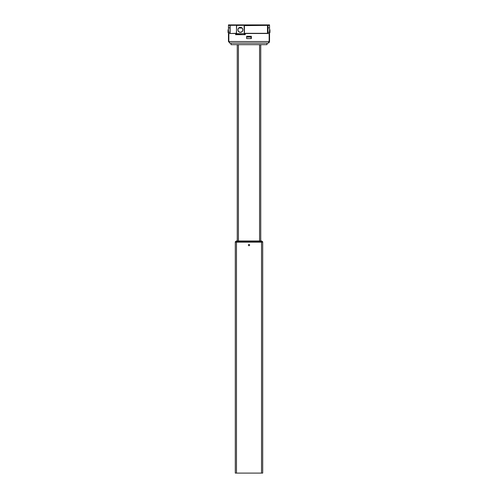 <?xml version="1.0" encoding="UTF-8"?>
<svg xmlns="http://www.w3.org/2000/svg" width="498" height="498" viewBox="0 0 498 498"><rect width="100%" height="100%" fill="white"/><g stroke="black" fill="none" stroke-linecap="round" stroke-linejoin="round"><path stroke-width="0.75" d="M269.549 32.532L269.941 32.532L269.941 29.793L269.549 29.793M235.884 34.686L245.284 34.686L245.284 33.509L267.986 33.509L267.986 32.233L269.549 32.233L269.549 27.838L267.986 27.838L267.986 32.233M269.549 25.367L269.549 27.838L267.986 27.838L267.986 25.367L269.549 25.367L269.549 24.9L267.986 24.9L267.986 25.367M230.014 25.367L230.014 24.9L228.451 24.9L228.451 32.233L230.014 32.233L230.014 27.838L228.451 27.838L230.014 27.838L230.014 25.367L228.451 25.367M230.014 32.233L230.014 33.509L235.884 33.509M228.451 29.793L228.059 29.793L228.059 32.532L228.451 32.532M246.653 38.601L251.347 38.601L251.347 36.254L246.653 36.254L246.653 38.601L250.955 38.601L251.154 37.033L246.653 37.033M267.986 33.509L269.157 33.509L269.157 41.533L228.843 41.533L230.014 43.102L228.451 41.533L230.014 43.102L267.986 43.102L269.549 41.533L269.549 32.992L269.157 33.509M269.549 32.992L269.549 32.233M228.451 32.233L228.451 41.533L228.843 41.533L228.843 33.509L228.451 32.992M228.843 33.509L230.014 33.509M269.549 41.533L269.094 42.641L267.986 43.102L269.094 42.641L269.549 41.533M267.009 43.102L267.009 44.671L230.991 44.671L230.991 43.102M260.74 240.976L260.74 44.671M237.26 44.671L237.26 240.976M249.629 245.084A0.629 0.629 0 0 0 248.689 244.543A0.629 0.629 0 0 0 248.689 245.626A0.629 0.629 0 0 0 249.629 245.084M262.651 241.723L261.525 241.723L261.525 242.153L236.475 242.153L236.475 241.816L262.701 241.816L261.655 241.001L262.701 242.153L261.525 242.153L261.525 473.1L262.701 473.1L262.701 242.153L235.299 242.153L235.299 473.1L236.475 473.1L236.475 242.153L235.299 242.153L235.299 241.816L236.413 240.976L261.525 240.976L261.525 241.723L236.475 241.723L236.475 240.976M261.525 473.1L236.475 473.1M237.646 240.976L260.354 240.976M235.529 34.686L244.692 34.686A0.392 0.392 0 0 0 245.084 34.294L245.284 33.509M235.884 34.636A0.392 0.392 0 0 0 236.083 34.686L235.529 34.493M245.078 33.472L245.246 34.493M241.96 28.031L238.822 28.031M246.653 36.254L251.154 36.254L251.154 37.033M236.668 34.02L244.107 33.708L236.668 34.02L235.822 33.322L230.132 33.509L230.132 25.367L244.107 25.161L244.3 33.708L236.475 33.708L236.494 25.442L244.107 25.255L244.3 33.708L244.892 33.553L245.084 34.294M240.391 32.221A2.39 2.39 0 0 0 242.458 28.641A2.39 2.39 0 0 0 238.318 28.641A2.39 2.39 0 0 0 240.391 32.221M267.986 24.9L267.476 24.9L267.594 33.509M236.494 25.442L236.475 33.553L235.884 33.553L236.083 34.493M240.391 32.339A2.502 2.502 0 0 0 242.557 28.579A2.502 2.502 0 0 0 238.218 28.579A2.502 2.502 0 0 0 240.391 32.339M228.451 25.684L228.451 24.9M267.594 30.247L267.986 29.731M267.986 28.423L267.594 28.423M267.594 25.684L267.986 25.684M244.3 25.616L267.476 25.367L267.476 33.322L244.96 33.322M267.594 25.442L267.476 24.9L230.132 24.9L230.014 25.442M259.57 44.671L259.57 240.976M238.43 240.976L238.43 44.671M236.345 241.001L261.655 241.001M235.299 241.816L236.475 241.816L235.349 241.723M244.107 34.02L244.418 33.708M236.357 33.708L236.668 25.161M244.892 33.478L244.418 33.478L244.418 25.547M267.594 25.018L267.986 25.018M267.986 43.102L268.584 42.984M268.652 42.953L269.094 42.641M229.416 42.984L230.014 43.102"/></g></svg>
